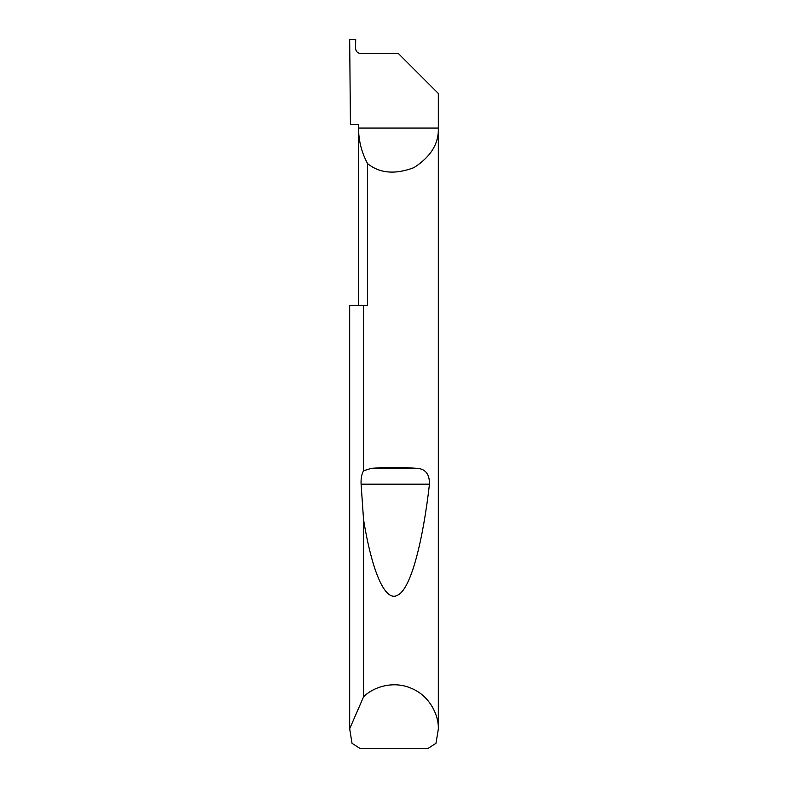 <?xml version="1.0" encoding="UTF-8"?>
<svg xmlns="http://www.w3.org/2000/svg" width="788" height="788" viewBox="0 0 788 788"><rect width="100%" height="100%" fill="white"/><g stroke="black" fill="none" stroke-linecap="round" stroke-linejoin="round"><path stroke-width="1.18" d="M358.54 305.35L358.54 128.05C358.589 140.678 361.613 152.547 367.602 163.658L367.602 305.35L363.544 305.35L363.544 470.771L371.335 468.358C386.445 467.057 401.555 467.057 416.665 468.358C425.343 468.702 429.608 473.982 429.46 484.177C423.038 540.194 411.129 588.774 397.763 595.117C384.416 603.135 371.375 567.971 363.544 519.627L361.101 484.177C360.825 478.661 361.643 474.189 363.544 470.771M438.325 729.097L435.991 743.281L427.776 748.6L360.224 748.6L352.009 743.281L349.675 728.742L363.544 696.888C372.685 687.372 393.025 680.133 411.533 688.387C430.248 696.168 438.955 715.918 438.325 729.097L438.325 93.477L398.433 53.584L360.874 53.584C357.663 53.249 355.89 51.476 355.546 48.265L355.703 39.4L349.675 39.4L350.433 124.504L358.54 124.504L358.54 128.05L438.325 128.05C438.926 143.574 430.8 156.763 413.936 167.637C395.162 174.709 379.717 173.38 367.602 163.658M363.544 696.888L363.544 519.627M349.675 729.097L349.675 305.35L363.544 305.35M349.675 728.742L349.675 305.35M371.335 468.358L416.665 468.358M361.101 484.177L429.46 484.177"/></g></svg>
